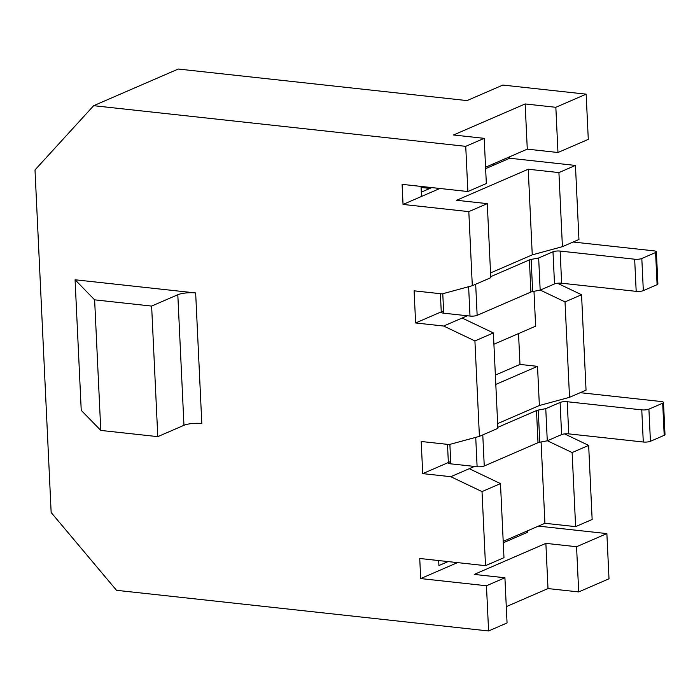 <?xml version="1.0" encoding="UTF-8"?>
<svg xmlns="http://www.w3.org/2000/svg" width="700" height="700" viewBox="0 0 700 700"><rect width="100%" height="100%" fill="white"/><g stroke="black" fill="none" stroke-linecap="round" stroke-linejoin="round"><path stroke-width="1.05" d="M488.591 630.962L507.054 622.956L504.919 577.762L486.456 585.76L488.591 630.962L116.515 590.31L51.153 512.514L35 169.942L93.66 105.691L178.255 69.038L467.023 100.59L502.845 85.067L586.154 94.168L555.844 107.301L557.97 152.504L588.289 139.37L586.154 94.168M429.896 188.414L421.085 187.451M450.695 461.51L422.721 473.629L421.199 441.49L449.269 444.553L479.412 436.363L474.915 340.944L443.678 326.034L415.616 322.971L414.102 290.832L442.164 293.895L472.308 285.696L468.816 211.627L403.043 204.444L402.098 184.354L467.871 191.537L465.736 146.344L484.199 138.346L453.504 134.986L525.149 103.95L555.844 107.301M495.801 384.422L537.521 366.345L539.367 405.519L497.648 423.596M541.091 441.963L544.924 523.285L503.204 541.354M474.477 466.427L469.245 468.694L500.483 483.604L503.974 557.673L485.511 565.67L482.02 491.601L450.782 476.7L422.721 473.629M565.023 301.901L569.52 397.32L586.049 390.154L581.551 294.735L565.023 301.901L540.269 290.098M592.148 519.47L588.656 445.401L572.128 452.559L575.619 526.636L592.148 519.47M467.373 315.77L462.14 318.036L493.377 332.946L497.875 428.356L479.412 436.363M493.377 332.946L474.915 340.944M500.483 483.604L482.02 491.601M94.623 299.845L100.782 430.421L81.235 410.34L75.075 279.773L94.623 299.845L151.629 306.075L177.809 294.735A12.959 3.159 177.3 0 1 195.659 292.95L75.075 279.773M93.66 105.691L465.736 146.344M486.456 585.76L420.691 578.576L419.738 558.486L485.511 565.67M564.576 433.904L588.656 445.401M503.274 542.798L527.327 532.376L527.258 530.933M509.617 156.8L509.688 158.235L575.452 165.428L558.924 172.585L562.415 246.662L578.944 239.496L575.452 165.428M557.471 283.246L581.551 294.735M539.367 405.519L569.52 397.32M533.986 291.305L535.631 326.174L493.911 344.243M495.364 375.095L519.986 364.429L518.534 333.576M519.986 364.429L537.521 366.345M572.128 452.559L547.374 440.755M575.619 526.636L544.924 523.285M448.079 561.584L438.918 565.556L438.681 560.56M457.529 562.616L420.691 578.576M421.304 192.141L431.209 187.845L421.05 186.742M443.59 310.852L415.616 322.971M558.924 172.585L528.229 169.234L456.584 200.279L487.279 203.63L490.77 277.699L472.308 285.696M487.279 203.63L468.816 211.627M528.229 169.234L532.262 254.861L562.415 246.662M490.543 272.93L532.262 254.861M578.699 591.92L609.009 578.786L606.874 533.593L576.564 546.726L578.699 591.92L548.004 588.569L506.284 606.646M509.688 158.235L485.625 168.665M439.88 188.484L403.043 204.444M484.199 138.346L486.334 183.54L467.871 191.537M485.564 167.221L527.284 149.144L557.97 152.504M504.919 577.762L474.233 574.411L545.869 543.366L576.564 546.726M538.396 526.111L606.874 533.593M493.15 165.401L493.08 163.966M421.033 186.419L421.505 196.446M100.782 430.421L157.789 436.642L151.629 306.075M157.789 436.642L183.96 425.303A12.959 3.159 177.3 0 1 201.81 423.517L195.659 292.95M545.869 543.366L548.004 588.569M525.149 103.95L527.284 149.144M462.14 318.036L443.678 326.034M469.245 468.694L450.782 476.7M440.396 293.703L441.271 312.235A5.18 1.269 -2.7 0 0 443.695 313.18L470.006 316.059A5.18 1.269 -2.7 0 0 477.146 315.341L530.906 292.049A5.18 1.269 -2.7 0 1 532.656 291.559L540.173 290.132L554.505 283.929A5.18 1.269 -2.7 0 1 561.645 283.211L636.186 291.358A5.18 1.269 -2.7 0 0 643.326 290.64L657.099 284.672A5.18 1.269 -2.7 0 0 657.895 283.946L656.381 251.807A5.18 1.269 -2.7 0 0 653.957 250.854L573.116 242.025M490.718 276.666L529.392 259.91L530.906 292.049M529.392 259.91A5.18 1.269 -2.7 0 1 531.134 259.42L538.659 257.994L540.173 290.132M538.659 257.994L552.991 251.781L554.505 283.929M552.991 251.781A5.18 1.269 -2.7 0 1 560.131 251.072L634.664 259.21A5.18 1.269 -2.7 0 0 641.812 258.501L655.585 252.525A5.18 1.269 -2.7 0 0 656.381 251.807M447.501 444.36L448.376 462.892A5.18 1.269 -2.7 0 0 450.8 463.846L477.111 466.716A5.18 1.269 -2.7 0 0 484.251 465.999L538.011 442.706A5.18 1.269 -2.7 0 1 539.761 442.216L547.278 440.79L561.61 434.586A5.18 1.269 -2.7 0 1 568.75 433.869L643.291 442.015A5.18 1.269 -2.7 0 0 650.431 441.297L664.204 435.33A5.18 1.269 -2.7 0 0 665 434.604L663.486 402.465A5.18 1.269 -2.7 0 0 661.062 401.511L580.221 392.683M497.823 427.324L536.497 410.567L538.011 442.706M536.497 410.567A5.18 1.269 -2.7 0 1 538.239 410.078L545.764 408.651L547.278 440.79M545.764 408.651L560.096 402.439L561.61 434.586M560.096 402.439A5.18 1.269 -2.7 0 1 567.236 401.73L641.769 409.868A5.18 1.269 -2.7 0 0 648.909 409.159L662.69 403.191A5.18 1.269 -2.7 0 0 663.486 402.465M183.96 425.303L177.809 294.735M442.776 293.729L443.695 313.18M468.624 286.703L470.006 316.059M475.676 284.244L477.146 315.341M531.134 259.42L532.656 291.559M560.131 251.072L561.645 283.211M634.664 259.21L636.186 291.358M655.585 252.525L657.099 284.672M641.812 258.501L643.326 290.64M449.881 444.386L450.8 463.846M475.729 437.36L477.111 466.716M482.781 434.901L484.251 465.999M538.239 410.078L539.761 442.216M567.236 401.73L568.75 433.869M641.769 409.868L643.291 442.015M662.69 403.191L664.204 435.33M648.909 409.159L650.431 441.297"/></g></svg>
